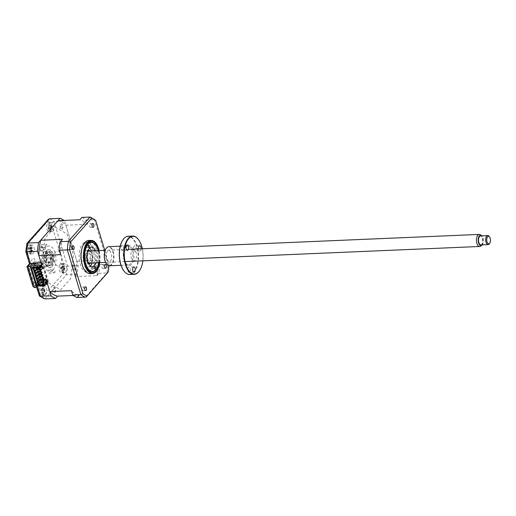 <?xml version="1.0" encoding="UTF-8"?>
<svg xmlns="http://www.w3.org/2000/svg" width="516" height="516" viewBox="0 0 516 516"><rect width="100%" height="100%" fill="white"/><g stroke="black" fill="none" stroke-linecap="round" stroke-linejoin="round"><path stroke-width="0.39" stroke-dasharray="2.58 1.94" d="M46.55 244.565A1.548 0.774 -92.4 0 0 46.201 244.752A1.548 0.774 -92.4 0 0 45.847 246.209L44.279 246.274A1.548 0.774 87.6 0 0 45.118 247.719A1.548 0.774 87.6 0 0 45.46 247.532A1.548 0.774 87.6 0 0 45.473 244.939L47.033 244.868A1.548 0.774 -92.4 0 0 46.55 244.565L41.332 244.79A1.548 0.774 -92.4 0 1 42.131 245.939A1.548 0.774 -92.4 0 1 41.809 247.686A1.548 0.774 -92.4 0 1 41.461 247.874A1.548 0.774 -92.4 0 1 40.661 246.732A1.548 0.774 -92.4 0 1 40.983 244.977A1.548 0.774 -92.4 0 1 41.332 244.79M54.348 272.88A1.548 0.774 -92.4 0 0 54.69 272.693A1.548 0.774 -92.4 0 0 55.044 271.235L53.483 271.306A1.548 0.774 87.6 0 0 52.645 269.855A1.548 0.774 87.6 0 0 52.303 270.042A1.548 0.774 87.6 0 0 52.29 272.642L53.858 272.577A1.548 0.774 -92.4 0 0 54.348 272.88L49.123 273.099A1.548 0.774 -92.4 0 1 48.323 271.951A1.548 0.774 -92.4 0 1 48.646 270.197A1.548 0.774 -92.4 0 1 48.994 270.01A1.548 0.774 -92.4 0 1 49.794 271.158A1.548 0.774 -92.4 0 1 49.472 272.912A1.548 0.774 -92.4 0 1 49.123 273.099M47.704 223.299A4.521 2.264 -92.4 0 1 48.717 222.751A4.521 2.264 -92.4 0 1 51.058 226.111A4.521 2.264 -92.4 0 1 50.117 231.245A4.521 2.264 -92.4 0 1 49.104 231.794A4.521 2.264 -92.4 0 1 46.756 228.433A4.521 2.264 -92.4 0 1 47.704 223.299M50.703 223.17A4.521 2.264 -92.4 0 1 51.716 222.622A4.521 2.264 -92.4 0 1 54.057 225.982A4.521 2.264 -92.4 0 1 53.116 231.116A4.521 2.264 -92.4 0 1 52.103 231.665A4.521 2.264 -92.4 0 1 49.762 228.304A4.521 2.264 -92.4 0 1 50.703 223.17M60.172 264.347A4.521 2.264 -92.4 0 1 61.185 263.799A4.521 2.264 -92.4 0 1 63.532 267.159A4.521 2.264 -92.4 0 1 62.584 272.293A4.521 2.264 -92.4 0 1 61.572 272.841A4.521 2.264 -92.4 0 1 59.23 269.481A4.521 2.264 -92.4 0 1 60.172 264.347M63.171 264.218A4.521 2.264 -92.4 0 1 64.19 263.67A4.521 2.264 -92.4 0 1 66.532 267.03A4.521 2.264 -92.4 0 1 65.59 272.164A4.521 2.264 -92.4 0 1 64.571 272.712A4.521 2.264 -92.4 0 1 62.23 269.352A4.521 2.264 -92.4 0 1 63.171 264.218M40.338 286.644A4.521 2.264 -92.4 0 1 41.357 286.096A4.521 2.264 -92.4 0 1 43.699 289.457A4.521 2.264 -92.4 0 1 42.751 294.591A4.521 2.264 -92.4 0 1 41.738 295.139A4.521 2.264 -92.4 0 1 39.397 291.779A4.521 2.264 -92.4 0 1 40.338 286.644M43.344 286.515A4.521 2.264 -92.4 0 1 44.357 285.967A4.521 2.264 -92.4 0 1 46.698 289.328A4.521 2.264 -92.4 0 1 45.756 294.462A4.521 2.264 -92.4 0 1 44.737 295.01A4.521 2.264 -92.4 0 1 42.396 291.65A4.521 2.264 -92.4 0 1 43.344 286.515M27.87 245.597A4.521 2.264 -92.4 0 1 28.883 245.048A4.521 2.264 -92.4 0 1 31.224 248.409A4.521 2.264 -92.4 0 1 30.283 253.543A4.521 2.264 -92.4 0 1 29.27 254.091A4.521 2.264 -92.4 0 1 26.929 250.731A4.521 2.264 -92.4 0 1 27.87 245.597M30.87 245.468A4.521 2.264 -92.4 0 1 31.882 244.926A4.521 2.264 -92.4 0 1 34.224 248.28A4.521 2.264 -92.4 0 1 33.282 253.414A4.521 2.264 -92.4 0 1 32.269 253.962A4.521 2.264 -92.4 0 1 29.928 250.602A4.521 2.264 -92.4 0 1 30.87 245.468M43.215 252.324A7.54 3.767 -92.4 0 1 44.905 251.415A7.54 3.767 -92.4 0 1 48.814 257.013A7.54 3.767 -92.4 0 1 47.24 265.566A7.54 3.767 -92.4 0 1 45.55 266.475A7.54 3.767 -92.4 0 1 41.648 260.877A7.54 3.767 -92.4 0 1 43.215 252.324M45.563 252.221A7.54 3.767 -92.4 0 1 47.253 251.311A7.54 3.767 -92.4 0 1 51.161 256.91A7.54 3.767 -92.4 0 1 49.588 265.463A7.54 3.767 -92.4 0 1 47.898 266.379A7.54 3.767 -92.4 0 1 43.995 260.78A7.54 3.767 -92.4 0 1 45.563 252.221M58.031 220.693A37.849 18.918 -92.4 0 1 65.848 225.234L76.787 261.231A37.849 18.918 -92.4 0 1 75.007 276.57L77.084 274.228A40.712 20.35 87.6 0 0 78.097 265.54L64.539 220.925L53.909 221.377L51.207 223.247L64.332 266.443A38.448 19.221 -92.4 0 1 63.552 273.164L42.68 296.629A38.448 19.221 -92.4 0 1 39.248 294.642L35.32 281.717L32.766 284.593L32.889 286.251M78.097 265.54L64.332 266.443M77.084 274.228L66.454 274.68L63.552 273.164M37.965 285.929L39.145 284.6L36.926 284.697L35.443 283.368L35.32 281.717M41.08 262.928L42.267 261.593L44.989 238.192L54.96 226.982L67.157 234.064L73.433 254.704L70.653 278.621L60.675 289.837L48.743 282.91L47.556 284.245M34.237 263.218L33.856 261.947L32.663 263.283M33.856 261.947L42.267 261.593M31.147 266.766L28.928 266.862L32.037 263.366L31.637 262.044L32.018 258.761A3.767 1.883 87.6 0 1 34.275 258.839A3.767 1.883 87.6 0 1 35.017 263.186M34.256 263.276L32.037 263.366M33.779 265.875L37.539 278.234A3.767 1.883 87.6 0 1 40.487 278.717A3.767 1.883 87.6 0 1 39.784 284.335L38.113 283.361L37.707 282.039L37.41 282.375M36.275 283.645L34.604 285.529L28.928 266.862M36.823 285.438L34.604 285.529M45.834 284.316L39.145 284.6L40.332 283.265L39.925 281.942L37.952 284.161M39.925 281.942L37.707 282.039M40.332 283.265L47.021 282.981M47.175 282.974L48.743 282.91M40.906 246.519A2.864 1.432 -92.4 0 1 42.886 247.667A2.864 1.432 -92.4 0 1 42.435 251.55A2.864 1.432 -92.4 0 1 40.454 250.402A2.864 1.432 -92.4 0 1 40.906 246.519M73.207 265.269A2.864 1.432 -92.4 0 1 75.188 266.417A2.864 1.432 -92.4 0 1 74.736 270.3A2.864 1.432 -92.4 0 1 72.756 269.152A2.864 1.432 -92.4 0 1 73.207 265.269M60.733 224.221A2.864 1.432 -92.4 0 1 62.713 225.369A2.864 1.432 -92.4 0 1 62.262 229.252A2.864 1.432 -92.4 0 1 60.282 228.104A2.864 1.432 -92.4 0 1 60.733 224.221M53.374 287.567A2.864 1.432 -92.4 0 1 55.354 288.715A2.864 1.432 -92.4 0 1 54.902 292.598A2.864 1.432 -92.4 0 1 52.922 291.45A2.864 1.432 -92.4 0 1 53.374 287.567M64.539 220.925A40.712 20.35 87.6 0 0 63.926 220.442M32.766 284.593L27.496 267.249L30.051 264.373L26.129 251.44A38.448 19.221 -92.4 0 1 26.909 244.726L47.782 221.261L48.317 219.371M44.247 298.816L42.68 296.629M39.164 295.603L39.248 294.642M27.496 267.249L26.961 266.74M30.051 264.373L29.567 263.631M26.129 251.44L25.8 251.621M26.909 244.726L26.703 243.862M47.724 252.801A6.785 3.393 -92.4 0 1 49.246 251.982A6.785 3.393 -92.4 0 1 52.761 257.02A6.785 3.393 -92.4 0 1 51.342 264.721A6.785 3.393 -92.4 0 1 49.82 265.54A6.785 3.393 -92.4 0 1 46.311 260.503A6.785 3.393 -92.4 0 1 47.724 252.801M46.466 250.847A9.049 4.521 -92.4 0 1 52.722 254.472A9.049 4.521 -92.4 0 1 51.297 266.733A9.049 4.521 -92.4 0 1 45.04 263.102A9.049 4.521 -92.4 0 1 46.466 250.847M51.948 266.707A9.049 4.521 87.6 0 0 53.374 254.446A9.049 4.521 87.6 0 0 47.117 250.815A9.049 4.521 87.6 0 0 45.698 263.076A9.049 4.521 87.6 0 0 51.948 266.707M52.954 270.016A12.816 6.405 87.6 0 0 54.973 252.647A12.816 6.405 87.6 0 0 46.117 247.506A12.816 6.405 87.6 0 0 44.099 264.876A12.816 6.405 87.6 0 0 52.954 270.016M91.654 267.269A1.129 0.568 -92.4 0 1 91.222 268.926A1.129 0.568 -92.4 0 1 90.687 268.32A1.129 0.568 -92.4 0 1 91.126 266.662A1.129 0.568 -92.4 0 1 91.654 267.269M84.966 263.986A15.08 7.54 -92.4 0 1 86.03 245.751A15.08 7.54 -92.4 0 1 95.241 244.487A15.08 7.54 -92.4 0 1 97.872 249.97A15.08 7.54 -92.4 0 1 96.286 269.094A15.08 7.54 -92.4 0 1 84.966 263.986M85.366 245.926A1.129 0.568 -92.4 0 1 84.927 247.577A1.129 0.568 -92.4 0 1 84.398 246.977A1.129 0.568 -92.4 0 1 84.83 245.319A1.129 0.568 -92.4 0 1 85.366 245.926M95.544 250.763A9.804 4.902 -92.4 0 1 96.137 252.401A9.804 4.902 -92.4 0 1 96.053 262.818M91.629 250.931A9.804 4.902 -92.4 0 1 92.222 252.569A9.804 4.902 -92.4 0 1 92.138 262.986M90.364 266.017A9.804 4.902 -92.4 0 1 88.442 266.914A9.804 4.902 -92.4 0 1 83.831 261.676A9.804 4.902 -92.4 0 1 87.61 247.332A9.804 4.902 -92.4 0 1 89.603 248.061M98.769 262.702A14.474 7.237 87.6 0 0 98.253 250.647M62.849 264.231A4.07 2.038 -92.4 0 1 64.745 268.797A4.07 2.038 -92.4 0 1 62.571 272.293A4.07 2.038 -92.4 0 1 60.675 267.727A4.07 2.038 -92.4 0 1 62.849 264.231M62.152 270.597L62.468 270.887A10.301 7.056 99.2 0 1 62.378 270.068L62.978 269.094A10.301 2.728 167.7 0 0 63.552 269.152L63.584 268.081L63.01 267.927L62.494 266.662A10.301 7.056 99.2 0 1 62.642 265.817L62.107 265.675A10.301 9.894 -60.6 0 0 61.907 266.508L61.03 267.411L60.991 268.481A10.301 2.728 167.7 0 0 61.262 268.642L61.785 269.913A10.301 9.894 -60.6 0 0 61.933 270.745L62.152 270.597M64.674 268.385A1.78 0.89 87.6 0 0 64.049 269.455A1.78 0.89 87.6 0 0 63.462 268.036A1.78 0.89 87.6 0 0 64.132 266.946A1.78 0.89 87.6 0 0 64.726 268.372A1.78 0.89 87.6 0 0 64.674 268.385L62.758 269.12L64.777 268.436L63.552 269.152M60.991 268.481L63.023 267.978L61.03 267.411M63.023 267.978L61.262 268.642M61.933 270.745L63.855 269.971L62.378 270.068M63.462 268.036L61.301 267.475M64.049 269.455L63.855 269.913L61.785 269.913M64.777 268.436L63.023 267.933L64.764 268.436M64.132 266.946L63.971 266.508L62.494 266.662M63.971 266.508L61.907 266.508M63.978 266.45L62.642 265.817M88.384 263.295A6.785 3.393 87.6 0 0 89.971 255.607A6.785 3.393 87.6 0 0 86.43 250.395A6.785 3.393 87.6 0 0 85.063 251.06A6.785 3.393 87.6 0 0 83.469 258.748A6.785 3.393 87.6 0 0 87.011 263.96A6.785 3.393 87.6 0 0 88.384 263.295M88.642 263.786A6.785 3.393 -92.4 0 1 85.617 258.084A6.785 3.393 -92.4 0 1 87.275 250.97A6.785 3.393 -92.4 0 1 88.075 250.428M90.236 250.989A6.785 3.393 -92.4 0 1 90.661 251.466A6.785 3.393 -92.4 0 1 91.132 262.534A6.785 3.393 -92.4 0 1 90.745 263.044M90.552 263.05A6.334 3.167 87.6 0 0 90.881 262.773A6.334 3.167 87.6 0 0 91.377 262.154A6.334 3.167 87.6 0 0 90.939 251.821A6.334 3.167 87.6 0 0 90.036 251.002M87.72 251.421A6.334 3.167 87.6 0 0 86.166 257.2A6.334 3.167 87.6 0 0 88.204 262.831M90.255 260.464A3.767 1.883 87.6 0 0 90.977 255.439A3.767 1.883 87.6 0 0 88.41 253.672A3.767 1.883 87.6 0 0 87.681 258.697A3.767 1.883 87.6 0 0 90.255 260.464M90.745 270.416A15.08 7.54 -92.4 0 1 80.322 264.373A15.08 7.54 -92.4 0 1 82.695 243.939A15.08 7.54 -92.4 0 1 93.119 249.983A15.08 7.54 -92.4 0 1 90.745 270.416M90.906 227.163A1.883 0.942 -92.4 0 1 90.481 227.388A1.883 0.942 -92.4 0 1 89.507 225.989A1.883 0.942 -92.4 0 1 89.9 223.847A1.883 0.942 -92.4 0 1 90.319 223.621A1.883 0.942 -92.4 0 1 91.3 225.021A1.883 0.942 -92.4 0 1 90.906 227.163M103.374 268.21A1.883 0.942 -92.4 0 1 102.955 268.436A1.883 0.942 -92.4 0 1 101.975 267.036A1.883 0.942 -92.4 0 1 102.368 264.895A1.883 0.942 -92.4 0 1 102.794 264.669A1.883 0.942 -92.4 0 1 103.768 266.069A1.883 0.942 -92.4 0 1 103.374 268.21M83.54 290.508A1.883 0.942 -92.4 0 1 83.121 290.734A1.883 0.942 -92.4 0 1 82.141 289.334A1.883 0.942 -92.4 0 1 82.534 287.193A1.883 0.942 -92.4 0 1 82.96 286.967A1.883 0.942 -92.4 0 1 83.934 288.367A1.883 0.942 -92.4 0 1 83.54 290.508M71.073 249.46A1.883 0.942 -92.4 0 1 70.647 249.686A1.883 0.942 -92.4 0 1 69.673 248.286A1.883 0.942 -92.4 0 1 70.066 246.151A1.883 0.942 -92.4 0 1 70.486 245.919A1.883 0.942 -92.4 0 1 71.466 247.319A1.883 0.942 -92.4 0 1 71.073 249.46M90.036 273.641A16.589 8.288 87.6 0 0 93.757 271.629A16.589 8.288 87.6 0 0 97.214 252.814A16.589 8.288 87.6 0 0 88.623 240.495M99.736 262.663A16.589 8.288 87.6 0 0 99.227 250.608M84.114 244.236A14.674 7.334 87.6 0 0 81.051 260.883A14.674 7.334 87.6 0 0 88.649 271.784A14.674 7.334 87.6 0 0 91.938 270.003A14.674 7.334 87.6 0 0 94.996 253.362A14.674 7.334 87.6 0 0 87.404 242.462A14.674 7.334 87.6 0 0 84.114 244.236M36.139 273.628L38.158 271.784M38.455 271.455L38.061 271.474M40.383 271.074L38.603 265.211L39.255 265.043L40.777 270.636M38.732 265.069L40.512 270.932M40.958 272.39L41.319 273.583M41.764 275.041L42.125 276.228M42.564 277.692L42.925 278.879M43.37 280.336L43.776 282.226L43.241 280.478M43.634 280.04L44.421 282.059L43.899 282.084M44.421 282.059L39.255 265.043M42.802 279.021L42.441 277.834M41.996 276.376L41.635 275.183M41.19 273.725L40.828 272.538M41.861 282.31L43.086 282.252M43.163 282.252L43.776 282.226M38.603 265.211L36.191 265.314L36.83 267.417M37.649 268.804L37.352 269.139M39.255 274.106L38.958 274.435M40.061 276.75L39.764 277.086M40.867 279.401L40.571 279.73M37.752 278.924L39.668 276.77M37.242 275.944L38.868 274.119M35.34 270.984L37.255 268.823M36.191 265.314L33.372 268.204M38.558 281.575L40.474 279.414M37.249 266.985L38.197 266.94L37.217 268.036M37.965 266.179L38.197 266.94M41.319 270.023L40.667 270.055L39.274 271.622M41.28 269.894L41.119 269.365L39.726 270.932M42.125 272.674L41.474 272.7L39.584 274.822M42.931 275.318L42.28 275.351L40.39 277.473M38.565 267.978L39.661 266.74L39.867 267.404L37.978 269.526M39.119 268.946L40.519 267.378L39.867 267.404M40.519 267.378L40.319 266.714L38.919 268.288M43.686 279.982L43.886 280.646L42.002 282.768M43.144 282.188L44.537 280.62L44.376 280.065M47.137 282.852L47.646 282.278L46.995 282.304L48.446 281.381L46.75 281.452L46.575 280.388L42.847 280.543L37.99 286.012M42.647 284.761L43.596 284.716L42.622 285.812M43.596 284.716L43.363 283.955M45.473 283.097L45.079 283.536L44.673 282.213L45.827 280.917L45.956 281.343M46.35 280.897L45.827 280.917M44.673 282.213L45.195 282.194M46.195 282.123L45.408 278.904M45.479 283.129L43.95 284.845M60.385 254.124A37.849 18.918 -92.4 0 1 62.049 239.817L62.423 239.321M62.049 239.817L60.004 242.114M96.647 275.17L96.795 275.641L98.879 273.299L98.691 272.867L96.647 275.17A37.849 18.918 -92.4 0 0 98.311 260.864L98.575 260.303L99.885 264.611L107.909 264.269A40.712 20.35 -92.4 0 1 106.902 272.958L85.346 297.197M99.885 264.611L99.594 265.095A40.712 20.35 -92.4 0 1 98.691 272.867M98.879 273.299L106.902 272.958L108.121 272.08M87.127 224.054L87.643 224.305L86.333 219.997L85.843 219.822L87.127 224.054A37.849 18.918 -92.4 0 0 79.832 219.822L79.819 219.764M79.832 219.822L81.902 217.423M81.876 217.526A40.712 20.35 -92.4 0 1 85.843 219.822M86.333 219.997L94.357 219.655L95.679 220.474M98.879 262.696A14.674 7.334 87.6 0 0 98.362 250.647M104.761 250.37L109.018 264.385A39.577 19.782 -92.4 0 1 108.921 265.727L109.018 264.373L107.909 264.269L94.357 219.655A40.712 20.35 -92.4 0 0 89.926 217.081M65.848 225.234L87.643 224.305M76.787 261.231L98.575 260.303M99.594 265.095L98.311 260.864M75.007 276.57L96.795 275.641M77.323 297.538L79.4 295.197L78.864 295.165A37.849 18.918 -92.4 0 1 71.569 290.927M73.246 295.462L79.4 295.197M76.82 297.461L78.864 295.165M42.712 268.288L42.189 268.314L41.215 265.101L39.126 265.192M41.222 272.093L41.583 273.28M42.028 274.744L42.389 275.931M42.834 277.389L43.196 278.575M44.292 282.2L45.221 282.162M44.537 280.62L43.886 280.646M40.319 266.714L39.661 266.74M43.737 277.969L43.086 277.995L42.88 277.337M42.08 274.686L42.28 275.351M41.274 272.035L41.474 272.7M41.119 269.365L40.467 269.391L40.667 270.055M39.713 268.301L39.919 268.997M40.725 267.469L40.332 267.914L40.854 267.894M41.602 265.276L41.08 265.295L41.209 265.714M40.332 267.914L39.925 266.591L41.08 265.295M39.758 271.042L42.189 268.314M38.784 267.836L41.215 265.101M38.107 284.664L41.977 280.311L46.35 280.13L46.176 279.059L42.447 279.221L37.978 284.245M42.447 279.221L42.847 280.543M41.977 280.311L41.777 279.653L41.454 280.014L41.054 278.685L41.377 278.33L40.248 276.041L40.571 275.679L40.171 274.357L39.848 274.712L39.364 271.706L39.042 272.067L38.558 269.062L38.236 269.416L37.836 268.094L38.158 267.733L37.029 265.443L37.152 264.424L33.282 268.778M37.152 264.424L41.519 264.237L41.344 263.173L37.623 263.334L32.76 268.797M37.623 263.334L37.217 262.005L36.217 263.134M48.446 281.381L42.815 262.844L41.119 262.915L40.945 261.851L37.217 262.005M41.506 264.315L42.015 263.74L41.364 263.766L42.815 262.844M47.646 282.278L42.015 263.74M47.969 281.917L42.338 263.379M74.31 266.101C73.698 265.579 73.233 265.875 72.924 266.991A2.193 1.097 87.6 0 0 73.478 269.675L74.833 268.604L74.31 266.101M53.832 291.785C54.451 292.269 54.909 291.94 55.199 290.805A2.193 1.097 87.6 0 0 54.599 288.154L53.271 289.315L53.832 291.785M42.312 247.783C41.835 246.841 41.338 246.751 40.828 247.512A2.193 1.097 87.6 0 0 40.828 250.35C41.344 251.24 41.841 251.273 42.325 250.428L42.312 247.783M61.656 224.931L60.411 226.35A2.193 1.097 87.6 0 0 61.217 228.814L62.41 227.221L61.656 224.931M59.83 265.031A7.54 3.767 87.6 0 0 61.017 254.814A7.54 3.767 87.6 0 0 55.805 251.789A7.54 3.767 87.6 0 0 54.619 262.005A7.54 3.767 87.6 0 0 59.83 265.031M51.884 225.408A4.07 2.038 -92.4 0 1 51.142 230.865A4.07 2.038 -92.4 0 1 48.356 229.033A4.07 2.038 -92.4 0 1 49.091 223.576A4.07 2.038 -92.4 0 1 51.884 225.408M48.723 228.859L50.549 227.962L48.452 227.898L48.723 228.859A10.301 2.238 150.5 0 1 48.949 228.536L50.968 227.717A1.78 0.89 87.6 0 0 51.181 226.027A1.78 0.89 87.6 0 0 51.742 226.614A1.78 0.89 87.6 0 0 52.045 226.595A1.78 0.89 87.6 0 0 51.819 228.298L51.755 228.704L49.723 229.046A10.301 9.178 -156.9 0 0 50.104 229.768L50.574 229.285A10.301 6.34 56.2 0 1 50.233 228.524L50.439 227.008A10.301 2.238 150.5 0 1 50.942 226.582L50.671 225.615A10.301 5.076 -0.2 0 0 50.142 225.95L51.742 226.614M51.819 228.298A1.78 0.89 87.6 0 0 50.968 227.717L48.949 228.536L49.723 229.046M50.104 229.768L51.768 228.762L50.233 228.524M51.768 228.762L50.574 229.285M52.045 226.595L50.439 227.008M51.181 226.027L49.368 225.447A10.301 6.34 56.2 0 1 49.284 224.712L48.82 225.189A10.301 9.178 -156.9 0 0 48.859 225.969L48.652 227.485A10.301 5.076 -0.2 0 0 48.452 227.898M50.671 225.615L52.064 226.401L49.368 225.447M52.097 226.376L50.942 226.582M48.859 225.969L50.891 225.634L48.82 225.189M50.574 227.937L48.652 227.485M42.809 294.61A4.07 2.038 -92.4 0 1 40.841 290.16A4.07 2.038 -92.4 0 1 42.951 286.509A4.07 2.038 -92.4 0 1 44.918 290.96A4.07 2.038 -92.4 0 1 42.809 294.61M42.422 288.25L44.112 288.741L42.228 287.98A10.301 9.933 -66.6 0 0 42.041 288.818L41.454 289.831A10.301 0.393 14.8 0 0 41.183 289.792L41.164 290.863A10.301 2.445 166.8 0 0 41.435 290.998L41.983 292.237A10.301 9.933 -66.6 0 0 42.138 293.069L42.68 293.172A10.301 7.095 96.7 0 1 42.57 292.353L43.157 291.34A10.301 2.445 166.8 0 0 43.725 291.366L43.744 290.295A10.301 0.393 14.8 0 0 43.176 290.166L44.911 290.669M42.441 288.257L44.112 288.799L42.041 288.818M41.183 289.792L43.189 290.334L41.164 290.863M44.866 290.637L44.892 290.624A1.78 0.89 87.6 0 0 44.866 290.637A1.78 0.89 87.6 0 0 44.234 291.759A1.78 0.89 87.6 0 0 43.621 290.379A1.78 0.89 87.6 0 0 44.279 289.244A1.78 0.89 87.6 0 0 44.892 290.624L43.176 290.166L42.634 288.934A10.301 7.095 96.7 0 1 42.77 288.089M43.621 290.379L41.435 290.998M44.234 291.759L44.053 292.217L41.983 292.237M44.053 292.217L42.57 292.353M44.279 289.244L44.112 288.799L42.634 288.934M43.221 290.34L41.454 289.831M31.321 245.997A4.07 2.038 -92.4 0 1 32.231 251.563A4.07 2.038 -92.4 0 1 29.496 253.027A4.07 2.038 -92.4 0 1 28.58 247.467A4.07 2.038 -92.4 0 1 31.321 245.997M29.406 251.55L29.651 252.008A10.301 5.895 125.3 0 1 29.715 251.318L30.476 250.911A10.301 5.895 178.4 0 0 31.012 251.286L31.25 250.35A10.301 3.057 28.4 0 1 30.741 249.892L30.483 248.351A10.301 5.895 125.3 0 1 30.799 247.596L30.315 247.054A10.301 8.733 -21.3 0 0 29.96 247.757L29.199 248.164A10.301 3.057 28.4 0 1 28.96 247.777L28.715 248.712A10.301 5.895 178.4 0 0 28.935 249.183L29.186 250.724A10.301 8.733 -21.3 0 0 29.167 251.466L31.212 250.995L29.651 252.008M31.502 250.55A1.78 0.89 87.6 0 0 31.218 248.815A1.78 0.89 87.6 0 0 31.328 248.86A1.78 0.89 87.6 0 0 32.069 248.364A1.78 0.89 87.6 0 0 32.353 250.092A1.78 0.89 87.6 0 0 31.953 250.06A1.78 0.89 87.6 0 0 31.502 250.55L29.715 251.318L32.379 250.325L30.741 249.892M30.315 247.054L32.011 247.925L30.45 247.519M31.012 251.286L32.411 250.357L31.25 250.35M31.328 248.86L29.199 248.164L30.844 248.596L28.935 249.183M32.069 248.364L31.998 247.977L30.483 248.351M31.998 247.977L29.96 247.757M31.218 248.815L30.844 248.596M31.224 250.944L29.186 250.724M38.345 279.259L38.049 279.588L39.713 279.749L45.75 279.214A1.058 0.419 -16.9 0 0 45.195 278.892L38.345 279.259M33.933 265.701L41.525 265.314A1.058 0.419 163.1 0 0 40.97 264.992L34.23 265.366M47.382 254.73A4.521 2.264 87.6 0 0 46.511 260.761A4.521 2.264 87.6 0 0 49.601 262.883A4.521 2.264 87.6 0 0 49.949 262.444A4.521 2.264 87.6 0 0 49.639 255.059A4.521 2.264 87.6 0 0 47.382 254.73M50.065 262.173A3.767 1.883 -92.4 0 1 47.491 260.406A3.767 1.883 -92.4 0 1 48.22 255.381A3.767 1.883 -92.4 0 1 50.097 255.659A3.767 1.883 -92.4 0 1 50.362 261.805A3.767 1.883 -92.4 0 1 50.065 262.173M50.039 264.514A6.334 3.167 -92.4 0 1 45.718 261.541A6.334 3.167 -92.4 0 1 46.937 253.098A6.334 3.167 -92.4 0 1 51.258 256.071A6.334 3.167 -92.4 0 1 50.039 264.514M489.097 236.347A4.521 2.264 -92.4 0 1 489.865 237.934A4.521 2.264 -92.4 0 1 489.407 243.733M480.964 244.919A4.521 2.264 87.6 0 0 482.692 238.244A4.521 2.264 87.6 0 0 480.577 235.883M482.202 244.868A5.16 2.58 87.6 0 0 482.963 237.94A5.16 2.58 87.6 0 0 481.821 235.831M480.228 234.735A6.031 3.012 -92.4 0 1 482.028 237.579A6.031 3.012 -92.4 0 1 480.712 246.093M89.075 251.04A6.031 3.012 -92.4 0 1 91.887 254.188A6.031 3.012 -92.4 0 1 89.584 263.096M88.004 262.302A6.031 3.012 -92.4 0 1 86.772 259.941A6.031 3.012 -92.4 0 1 87.565 251.963M50.091 257.007A3.767 1.883 -92.4 0 1 49.497 262.115A3.767 1.883 -92.4 0 1 46.892 260.606A3.767 1.883 -92.4 0 1 47.485 255.497A3.767 1.883 -92.4 0 1 50.091 257.007M129.697 272.055A2.638 1.316 -92.4 0 1 129.103 272.371A2.638 1.316 -92.4 0 1 127.742 270.416A2.638 1.316 -92.4 0 1 128.291 267.423A2.638 1.316 -92.4 0 1 128.884 267.101A2.638 1.316 -92.4 0 1 130.245 269.062A2.638 1.316 -92.4 0 1 129.697 272.055M142.868 260.825A18.847 9.423 87.6 0 0 142.358 248.77M138.378 239.45A19.15 9.572 -92.4 0 1 139.701 270.449M129.8 274.512A19.15 9.572 87.6 0 0 134.096 272.196A19.15 9.572 87.6 0 0 138.082 250.466A19.15 9.572 87.6 0 0 128.168 236.244M122.718 240.114A18.847 9.423 -92.4 0 1 123.692 238.837A18.847 9.423 -92.4 0 1 136.721 246.396A18.847 9.423 -92.4 0 1 133.754 271.938A18.847 9.423 -92.4 0 1 124.04 271.119M109.573 265.792A9.572 4.786 87.6 0 0 111.72 264.631A9.572 4.786 87.6 0 0 113.714 253.769A9.572 4.786 87.6 0 0 108.753 246.654M105.986 248.654A9.275 4.638 -92.4 0 1 106.431 248.093A9.275 4.638 -92.4 0 1 112.836 251.808A9.275 4.638 -92.4 0 1 111.379 264.379A9.275 4.638 -92.4 0 1 106.644 264.031M123.06 250.208A2.638 1.316 -92.4 0 1 122.466 250.531A2.638 1.316 -92.4 0 1 121.105 248.57A2.638 1.316 -92.4 0 1 121.653 245.577A2.638 1.316 -92.4 0 1 122.247 245.255A2.638 1.316 -92.4 0 1 123.614 247.216A2.638 1.316 -92.4 0 1 123.06 250.208M135.521 250.853A2.638 1.316 -92.4 0 1 134.928 251.176A2.638 1.316 -92.4 0 1 133.56 249.215A2.638 1.316 -92.4 0 1 134.115 246.222A2.638 1.316 -92.4 0 1 134.702 245.9A2.638 1.316 -92.4 0 1 136.069 247.861A2.638 1.316 -92.4 0 1 135.521 250.853M141.1 248.828A2.638 1.316 -92.4 0 1 140.494 250.647A2.638 1.316 -92.4 0 1 139.9 250.963A2.638 1.316 -92.4 0 1 138.52 248.938M107.392 251.266A5.657 2.825 87.6 0 0 106.502 258.929A5.657 2.825 87.6 0 0 110.411 261.199A5.657 2.825 87.6 0 0 111.301 253.537A5.657 2.825 87.6 0 0 107.392 251.266M132.186 250.215A5.657 2.825 -92.4 0 1 136.095 252.479A5.657 2.825 -92.4 0 1 135.205 260.141A5.657 2.825 -92.4 0 1 131.296 257.877A5.657 2.825 -92.4 0 1 132.186 250.215M44.898 298.919L66.454 274.68A40.712 20.35 87.6 0 0 67.461 265.992L53.909 221.377A40.712 20.35 87.6 0 0 49.472 218.803M34.366 287.573L36.926 284.697L37.468 286.483M47.782 221.261A38.448 19.221 -92.4 0 1 51.207 223.247M50.891 265.411A7.54 3.767 87.6 0 0 52.077 255.194A7.54 3.767 87.6 0 0 46.872 252.169A7.54 3.767 87.6 0 0 45.685 262.386A7.54 3.767 87.6 0 0 50.891 265.411M99.504 262.67A15.835 7.914 87.6 0 0 98.995 250.621M130.625 263.824A9.572 4.786 -92.4 0 1 128.478 264.985A9.572 4.786 -92.4 0 1 123.517 257.871A9.572 4.786 -92.4 0 1 125.517 247.009A9.572 4.786 -92.4 0 1 127.665 245.848A9.572 4.786 -92.4 0 1 132.618 252.963A9.572 4.786 -92.4 0 1 130.625 263.824M125.969 246.319A10.326 5.16 87.6 0 0 124.343 260.316A10.326 5.16 87.6 0 0 131.477 264.456A10.326 5.16 87.6 0 0 133.102 250.46A10.326 5.16 87.6 0 0 125.969 246.319M52.645 269.855L48.994 270.01M51.716 222.622L48.717 222.751M64.19 263.67L61.185 263.799M44.357 285.967L41.357 286.096M31.882 244.926L28.883 245.048M47.253 251.311L44.905 251.415M47.898 266.379L45.55 266.475M32.269 253.962L29.27 254.091M44.737 295.01L41.738 295.139M64.571 272.712L61.572 272.841M52.103 231.665L49.104 231.794M35.443 283.368L36.668 287.386M45.118 247.719L41.461 247.874M49.82 265.54L50.981 264.882C54.038 262.663 51.942 250.795 49.246 251.982M95.131 268.759L91.222 268.926M95.608 244.965L95.241 244.487M88.842 247.416L84.927 247.577M88.442 266.914L92.358 266.746M87.61 247.332L91.526 247.164M88.746 245.152L84.83 245.319M96.615 268.591L96.286 269.094M95.041 266.501L91.126 266.662M86.43 250.395L88.12 250.325M90.939 251.821L90.661 251.466M91.377 262.154L91.132 262.534M87.011 263.96L88.694 263.882M90.481 227.388L93.093 227.279M102.955 268.436L105.561 268.326M83.121 290.734L85.727 290.624M70.647 249.686L73.259 249.576M88.649 271.784L92.564 271.616M87.404 242.462L91.319 242.294M70.486 245.919L73.098 245.81M82.96 286.967L85.572 286.857M102.794 264.669L105.399 264.56M90.319 223.621L92.932 223.512M104.767 250.37L109.018 264.373M30.018 250.802L31.953 250.06M50.097 255.659L49.639 255.059M50.362 261.805L49.949 262.444M125.033 261.586L105.638 262.412M128.4 249.363L105.129 250.357M134.076 272.164L129.103 272.371M121.021 265.301L128.478 264.985C126.723 265.024 125.265 263.025 124.104 258.974C123.608 254.717 122.802 251.685 125.878 246.848L127.665 245.848L120.209 246.171M127.439 250.318L122.466 250.531M139.9 250.963L134.928 251.176M139.675 245.693L134.702 245.9M127.213 245.042L122.247 245.255M133.85 266.888L128.884 267.101"/><path stroke-width="0.77" d="M45.834 284.316L47.556 284.245L51.097 295.894A40.712 20.35 87.6 0 0 55.528 298.461L57.611 296.126L73.246 295.462M55.528 298.461L44.898 298.919L39.474 296.068L36.668 287.386M27.013 266.508L29.567 263.631L32.663 263.283L30.109 266.159L36.584 287.476L34.366 287.573L32.889 286.251L26.961 266.74L27.89 266.256L34.366 287.573M36.584 287.476L37.965 285.929M30.109 266.159L27.89 266.256L30.45 263.379L26.909 251.731L37.545 251.279L41.08 262.928L32.663 263.283M63.926 220.442A40.712 20.35 87.6 0 0 60.108 218.352L38.552 242.585L27.922 243.042A40.712 20.35 87.6 0 0 26.909 251.731C25.781 251.756 25.516 251.66 26.129 251.44M60.108 218.352L49.472 218.803L27.922 243.042L26.903 243.442L25.8 251.627L29.477 263.728M38.552 242.585A40.712 20.35 87.6 0 0 37.545 251.279M37.952 284.161L36.823 285.438L31.147 266.766L34.237 263.218M37.41 282.375L36.275 283.645M33.779 265.875L33.675 265.527A3.767 1.883 87.6 0 0 35.017 263.186M51.097 295.894L39.474 296.068M26.903 243.442L48.317 219.371L49.472 218.803M95.57 267.101A1.129 0.568 -92.4 0 1 95.131 268.759A1.129 0.568 -92.4 0 1 94.602 268.152A1.129 0.568 -92.4 0 1 95.041 266.501A1.129 0.568 -92.4 0 1 95.57 267.101M98.253 250.647A14.474 7.237 87.6 0 0 98.137 250.228A14.474 7.237 87.6 0 0 95.608 244.965A14.474 7.237 87.6 0 0 86.765 246.177A14.474 7.237 87.6 0 0 85.746 263.682A14.474 7.237 87.6 0 0 96.615 268.591A14.474 7.237 87.6 0 0 98.769 262.702M89.281 245.758A1.129 0.568 -92.4 0 1 88.842 247.416A1.129 0.568 -92.4 0 1 88.313 246.809A1.129 0.568 -92.4 0 1 88.746 245.152A1.129 0.568 -92.4 0 1 89.281 245.758M96.053 262.818A9.804 4.902 -92.4 0 1 92.358 266.746A9.804 4.902 -92.4 0 1 87.746 261.509A9.804 4.902 -92.4 0 1 91.526 247.164A9.804 4.902 -92.4 0 1 95.544 250.763M92.138 262.986A9.804 4.902 -92.4 0 1 90.364 266.017M89.603 248.061A9.804 4.902 -92.4 0 1 91.629 250.931M88.075 250.428A6.785 3.393 -92.4 0 1 88.649 250.305A6.785 3.393 -92.4 0 1 90.236 250.989M90.745 263.044A6.785 3.393 -92.4 0 1 90.603 263.199A6.785 3.393 -92.4 0 1 89.229 263.863A6.785 3.393 -92.4 0 1 88.642 263.786M90.036 251.002A6.334 3.167 87.6 0 0 87.778 251.357A6.334 3.167 87.6 0 0 87.72 251.421M88.204 262.831A6.334 3.167 87.6 0 0 90.552 263.05M92.506 223.738A1.883 0.942 87.6 0 0 92.112 225.879A1.883 0.942 87.6 0 0 93.093 227.279A1.883 0.942 87.6 0 0 93.512 227.046A1.883 0.942 87.6 0 0 93.906 224.911A1.883 0.942 87.6 0 0 92.932 223.512A1.883 0.942 87.6 0 0 92.506 223.738M104.98 264.785A1.883 0.942 87.6 0 0 104.587 266.927A1.883 0.942 87.6 0 0 105.561 268.326A1.883 0.942 87.6 0 0 105.986 268.094A1.883 0.942 87.6 0 0 106.38 265.959A1.883 0.942 87.6 0 0 105.399 264.56A1.883 0.942 87.6 0 0 104.98 264.785M85.146 287.083A1.883 0.942 87.6 0 0 84.753 289.224A1.883 0.942 87.6 0 0 85.727 290.624A1.883 0.942 87.6 0 0 86.153 290.392A1.883 0.942 87.6 0 0 86.546 288.257A1.883 0.942 87.6 0 0 85.572 286.857A1.883 0.942 87.6 0 0 85.146 287.083M72.679 246.035A1.883 0.942 87.6 0 0 72.285 248.177A1.883 0.942 87.6 0 0 73.259 249.576A1.883 0.942 87.6 0 0 73.678 249.344A1.883 0.942 87.6 0 0 74.072 247.209A1.883 0.942 87.6 0 0 73.098 245.81A1.883 0.942 87.6 0 0 72.679 246.035M99.227 250.608A16.589 8.288 87.6 0 0 91.061 240.392L88.623 240.495A16.589 8.288 87.6 0 0 84.908 242.501A16.589 8.288 87.6 0 0 81.451 261.322A16.589 8.288 87.6 0 0 90.036 273.641L92.474 273.532A16.589 8.288 87.6 0 0 96.189 271.526A16.589 8.288 87.6 0 0 99.736 262.663M91.061 240.392A16.589 8.288 87.6 0 0 87.339 242.397A16.589 8.288 87.6 0 0 83.882 261.219A16.589 8.288 87.6 0 0 92.474 273.532M98.362 250.647A14.674 7.334 87.6 0 0 91.319 242.294A14.674 7.334 87.6 0 0 88.023 244.074A14.674 7.334 87.6 0 0 84.966 260.715A14.674 7.334 87.6 0 0 92.564 271.616A14.674 7.334 87.6 0 0 95.853 269.842A14.674 7.334 87.6 0 0 98.879 262.696M38.765 280.962L38.371 280.975L38.945 281.555L38.765 280.962L40.687 278.801L40.867 279.401L38.945 281.555M37.958 278.311L37.571 278.33L38.139 278.911L37.958 278.311L39.88 276.157L40.061 276.75L38.139 278.911M38.958 274.435L39.487 276.17L39.88 276.157M39.487 276.17L37.571 278.33M39.255 274.106L37.339 276.26L37.158 275.667L39.074 273.506L39.255 274.106M38.158 271.784L38.687 273.525L39.074 273.506M38.687 273.525L36.765 275.679L36.946 276.279L37.242 275.944M37.158 275.667L36.765 275.679M36.352 273.016L35.959 273.035L36.139 273.628L36.533 273.609L36.352 273.016L38.268 270.861L38.455 271.455L36.533 273.609M37.352 269.139L37.881 270.874L38.268 270.861M37.881 270.874L35.959 273.035M35.546 270.371L35.153 270.384L35.727 270.965L35.546 270.371L37.468 268.21L37.649 268.804L35.727 270.965M40.512 270.932L40.958 272.39M41.319 273.583L41.764 275.041M42.125 276.228L42.564 277.692M42.925 278.879L43.37 280.336M43.241 280.478L42.802 279.021M42.441 277.834L41.996 276.376M41.635 275.183L41.19 273.725M40.828 272.538L40.383 271.074M40.571 279.73L41.357 282.329L41.861 282.31M36.83 267.417L37.468 268.21M39.764 277.086L40.293 278.821L40.687 278.801M37.075 268.23L35.153 270.384M44.086 284.98L42.976 281.639L44.086 284.98L42.389 285.051L43.363 283.955L42.383 284L41.409 285.096L38.539 285.219L38.926 285.064L33.798 268.185M38.926 285.064L41.357 282.329M40.293 278.821L38.371 280.975M38.539 285.219L33.372 268.204L36.243 268.081L36.01 267.32L36.984 266.224L37.249 266.985M36.984 266.224L37.965 266.179L36.991 267.275L37.217 268.036L38.913 267.965L39.893 271.177L42.712 268.288L38.848 255.588A37.849 18.918 -92.4 0 1 40.635 240.25L62.423 239.321L60.004 242.114A40.712 20.35 -92.4 0 0 59.101 249.892L59.334 250.35L69.641 249.75A39.577 19.782 -92.4 0 1 70.537 242.049L91.751 218.197A39.577 19.782 -92.4 0 1 95.679 220.474L104.761 250.37M36.991 267.275L38.945 267.191L40.151 271.164M39.274 271.622L38.784 272.177L39.435 272.145L41.28 269.894M39.726 270.932L39.235 271.487L39.435 272.145M41.925 272.009L40.035 274.131L39.384 274.157L41.274 272.035L41.925 272.009L42.125 272.674L40.242 274.796L39.584 274.822L39.384 274.157M40.035 274.131L40.242 274.796M42.731 274.66L40.841 276.782L40.19 276.808L42.08 274.686L42.731 274.66L42.931 275.318L41.041 277.44L40.39 277.473L40.19 276.808M40.841 276.782L41.041 277.44M41.648 279.427L40.996 279.459L41.196 280.117L41.848 280.091L43.737 277.969L43.538 277.305L41.648 279.427L41.848 280.091M43.538 277.305L42.88 277.337L40.996 279.459M38.919 268.288L37.778 268.862L38.565 267.978M37.778 268.862L37.978 269.526L39.119 268.946M38.429 268.836L38.629 269.5M44.376 280.065L42.454 282.078L41.796 282.104L42.002 282.768L43.144 282.188M42.454 282.078L42.654 282.742M41.796 282.104L43.686 279.982L44.337 279.956M44.576 285.729L47.137 282.852L45.93 278.879L43.37 281.762L44.576 285.729L42.622 285.812L42.389 285.051M37.978 284.245L37.584 284.69L37.99 286.012L41.641 285.858L42.647 284.761M42.615 284.761L42.383 284M42.976 281.639L45.408 278.904L45.93 278.879M45.195 282.194L46.35 280.897L46.75 282.22L45.602 283.516L45.195 282.194M45.956 281.343L46.227 282.246L46.75 282.22M46.227 282.246L45.473 283.097M46.272 282.239L45.479 283.129M71.569 290.927L72.853 295.158L71.569 290.927M108.121 272.08L108.921 265.727A39.577 19.782 -92.4 0 1 108.121 272.08L86.507 296.629L85.346 297.197L76.82 297.461A40.712 20.35 -92.4 0 1 72.853 295.158M72.885 294.965L80.909 294.623L67.357 250.008A40.712 20.35 -92.4 0 1 68.37 241.32L70.537 242.049M60.346 241.662L68.37 241.32L89.926 217.081L81.902 217.423L79.819 219.764L58.031 220.693L40.635 240.25M86.907 295.939A39.577 19.782 -92.4 0 1 82.979 293.656L69.641 249.75M89.926 217.081L91.751 218.197M90.571 217.184L95.679 220.474M108.115 272.138L86.507 296.629M82.979 293.656L80.909 294.623A40.712 20.35 -92.4 0 0 85.346 297.197M59.334 250.35L60.643 254.659L59.101 249.892M38.848 255.588L60.643 254.659M57.611 296.126A37.849 18.918 -92.4 0 1 49.788 291.585L71.582 290.656M40.777 270.636L41.222 272.093M41.583 273.28L42.028 274.744M42.389 275.931L42.834 277.389M43.196 278.575L43.634 280.04M45.221 282.162L46.195 282.123M49.788 291.585L47.137 282.852M39.919 268.997L40.106 268.326L39.713 268.301L40.235 268.32L39.99 269.217L39.706 268.288M40.854 267.894L40.448 266.566L41.602 265.276L42.002 266.598L40.854 267.894M38.945 267.191L41.506 264.315M41.209 265.714L41.48 266.617L40.725 267.469M41.48 266.617L42.002 266.598M38.823 267.972L39.893 271.177M36.243 268.081L37.217 266.985M41.409 285.096L41.641 285.858M36.01 267.32L32.353 267.475L32.76 268.797L33.282 268.778L38.107 284.664L37.584 284.69M36.217 263.134L32.353 267.475M34.23 265.366L33.933 265.701M487.001 241.869A3.767 1.883 87.6 0 0 489.819 243.094A3.767 1.883 87.6 0 0 490.2 238.269A3.767 1.883 87.6 0 0 489.555 236.947A3.767 1.883 87.6 0 0 487.246 237.276A3.767 1.883 87.6 0 0 487.001 241.869M489.819 243.094L489.407 243.733A4.521 2.264 -92.4 0 1 488.142 244.616A4.521 2.264 -92.4 0 1 486.027 242.256A4.521 2.264 -92.4 0 1 487.755 235.573A4.521 2.264 -92.4 0 1 489.097 236.347L489.555 236.947M487.755 235.573L480.577 235.883A4.521 2.264 87.6 0 0 478.854 242.559A4.521 2.264 87.6 0 0 480.964 244.919L488.142 244.616M481.821 235.831A5.16 2.58 87.6 0 0 481.422 235.502A5.16 2.58 87.6 0 0 478.687 237.096A5.16 2.58 87.6 0 0 478.584 242.862A5.16 2.58 87.6 0 0 481.834 245.223A5.16 2.58 87.6 0 0 482.202 244.868M481.834 245.223L480.712 246.093A6.031 3.012 -92.4 0 1 479.725 246.48A6.031 3.012 -92.4 0 1 476.907 243.333A6.031 3.012 -92.4 0 1 479.209 234.432A6.031 3.012 -92.4 0 1 480.228 234.735L481.422 235.502M105.638 262.412L89.584 263.096A6.031 3.012 -92.4 0 1 88.004 262.302M87.565 251.963A6.031 3.012 -92.4 0 1 89.075 251.04L105.129 250.357M134.67 271.842A2.638 1.316 -92.4 0 1 134.076 272.164A2.638 1.316 -92.4 0 1 132.709 270.203A2.638 1.316 -92.4 0 1 133.263 267.211A2.638 1.316 -92.4 0 1 133.85 266.888A2.638 1.316 -92.4 0 1 135.218 268.849A2.638 1.316 -92.4 0 1 134.67 271.842M142.358 248.77A18.847 9.423 87.6 0 0 138.469 239.566A18.847 9.423 87.6 0 0 128.665 238.624A18.847 9.423 87.6 0 0 125.698 264.166A18.847 9.423 87.6 0 0 138.72 271.732A18.847 9.423 87.6 0 0 139.778 270.326A18.847 9.423 87.6 0 0 142.868 260.825M139.701 270.449A19.15 9.572 -92.4 0 1 139.617 270.577A19.15 9.572 -92.4 0 1 138.54 272.003A19.15 9.572 -92.4 0 1 134.25 274.319A19.15 9.572 -92.4 0 1 124.33 260.096A19.15 9.572 -92.4 0 1 128.323 238.373A19.15 9.572 -92.4 0 1 132.618 236.057A19.15 9.572 -92.4 0 1 138.288 239.327A19.15 9.572 -92.4 0 1 138.378 239.45M132.618 236.057L128.168 236.244A19.15 9.572 87.6 0 0 123.872 238.56A19.15 9.572 87.6 0 0 122.802 239.992A19.15 9.572 87.6 0 0 124.13 271.235A19.15 9.572 87.6 0 0 129.8 274.512L134.25 274.319M120.209 246.171L108.753 246.654A9.572 4.786 87.6 0 0 106.612 247.815A9.572 4.786 87.6 0 0 106.07 248.525A9.572 4.786 87.6 0 0 106.735 264.153A9.572 4.786 87.6 0 0 109.573 265.792L121.021 265.301M128.032 249.996A2.638 1.316 -92.4 0 1 127.439 250.318A2.638 1.316 -92.4 0 1 126.072 248.357A2.638 1.316 -92.4 0 1 126.626 245.364A2.638 1.316 -92.4 0 1 127.213 245.042A2.638 1.316 -92.4 0 1 128.581 247.003A2.638 1.316 -92.4 0 1 128.032 249.996M138.52 248.938A2.638 1.316 -92.4 0 1 139.081 246.009A2.638 1.316 -92.4 0 1 139.675 245.693A2.638 1.316 -92.4 0 1 141.1 248.828M106.644 264.031A9.275 4.638 -92.4 0 1 106.554 263.915A9.275 4.638 -92.4 0 1 105.909 248.783A9.275 4.638 -92.4 0 1 105.986 248.654M124.04 271.119A18.847 9.423 -92.4 0 1 123.943 270.997A18.847 9.423 -92.4 0 1 122.634 240.243A18.847 9.423 -92.4 0 1 122.718 240.114M37.468 286.483L40.461 296.345A40.712 20.35 87.6 0 0 44.898 298.919M98.995 250.621A15.835 7.914 87.6 0 0 87.714 243.055A15.835 7.914 87.6 0 0 85.224 264.508A15.835 7.914 87.6 0 0 96.163 270.861A15.835 7.914 87.6 0 0 99.504 262.67M88.12 250.325L88.649 250.305M88.694 263.882L89.229 263.863M95.66 220.397L104.767 250.37M479.725 246.48L125.033 261.586M479.209 234.432L128.4 249.363"/></g></svg>

